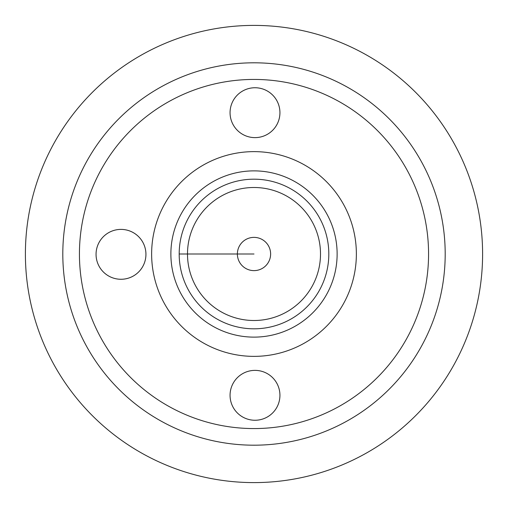 <?xml version="1.0" encoding="UTF-8"?>
<svg xmlns="http://www.w3.org/2000/svg" width="508" height="508" viewBox="0 0 508 508"><rect width="100%" height="100%" fill="white"/><g stroke="black" fill="none" stroke-linecap="round" stroke-linejoin="round"><path stroke-width="0.76" d="M270.624 254A16.624 16.624 0 0 1 254 270.624A16.624 16.624 0 0 1 237.376 254A16.624 16.624 0 0 1 254 237.376A16.624 16.624 0 0 1 270.624 254M254 187.496A66.504 66.504 0 0 1 320.504 254A66.504 66.504 0 0 1 254 320.504A66.504 66.504 0 0 1 187.496 254A66.504 66.504 0 0 1 254 187.496M96.056 254.33A24.936 24.936 0 0 1 120.999 229.394A24.936 24.936 0 0 1 145.936 254.33A24.936 24.936 0 0 1 120.999 279.273A24.936 24.936 0 0 1 96.056 254.33M230.061 395.319A24.936 24.936 0 0 1 254.997 370.376A24.936 24.936 0 0 1 279.933 395.319A24.936 24.936 0 0 1 254.997 420.256A24.936 24.936 0 0 1 230.061 395.319M230.061 112.681A24.936 24.936 0 0 1 254.997 87.744A24.936 24.936 0 0 1 279.933 112.681A24.936 24.936 0 0 1 254.997 137.624A24.936 24.936 0 0 1 230.061 112.681M79.432 254A174.568 174.568 0 0 0 254 428.568A174.568 174.568 0 0 0 428.568 254A174.568 174.568 0 0 0 254 79.432A174.568 174.568 0 0 0 79.432 254M328.816 254A74.816 74.816 0 0 0 254 179.184A74.816 74.816 0 0 0 179.184 254A74.816 74.816 0 0 0 254 328.816A74.816 74.816 0 0 0 328.816 254M482.6 254A228.6 228.6 0 0 0 139.7 56.026A228.6 228.6 0 0 0 139.7 451.974A228.6 228.6 0 0 0 482.6 254M445.192 254A191.192 191.192 0 0 0 158.401 88.424A191.192 191.192 0 0 0 158.401 419.576A191.192 191.192 0 0 0 445.192 254M356.368 254A102.368 102.368 0 0 0 202.813 165.348A102.368 102.368 0 0 0 202.813 342.652A102.368 102.368 0 0 0 356.368 254M337.128 254A83.128 83.128 0 0 0 212.439 182.01A83.128 83.128 0 0 0 212.439 325.99A83.128 83.128 0 0 0 337.128 254M254 254L179.184 254"/></g></svg>
